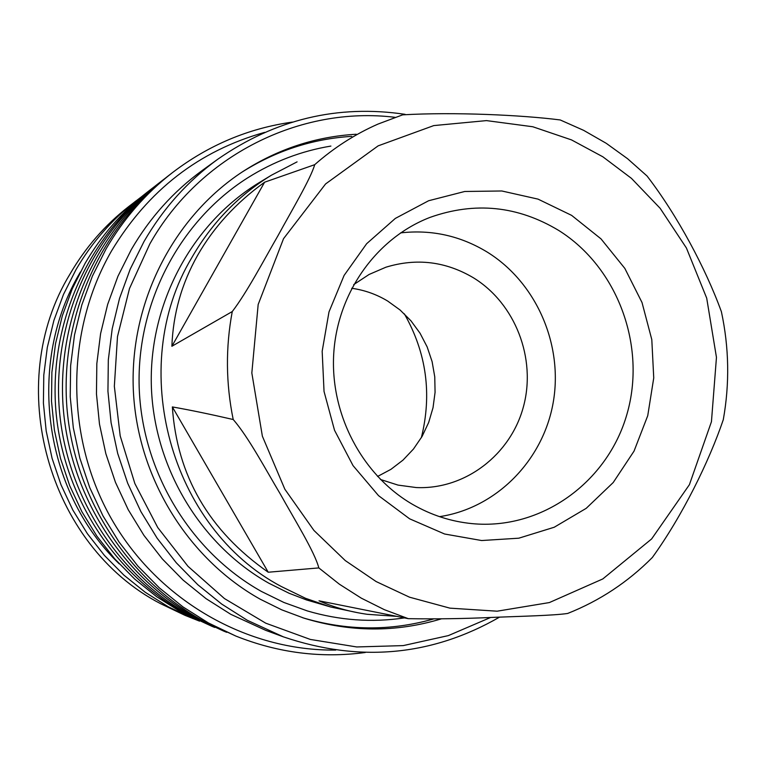 <?xml version="1.0" encoding="UTF-8"?>
<svg xmlns="http://www.w3.org/2000/svg" width="766" height="766" viewBox="0 0 766 766"><rect width="100%" height="100%" fill="white"/><g stroke="black" fill="none" stroke-linecap="round" stroke-linejoin="round"><path stroke-width="1.15" d="M396.367 616.333L367.249 614.303C349.966 611.823 333.89 607.333 319.02 600.822L408.316 618.669C436.227 619.139 464.665 618.698 493.62 617.348C519.884 616.295 553.368 615.577 567.654 613.461C599.749 600.726 627.986 582.055 652.364 557.466C682.382 515.863 709.105 461.467 723.286 419.701C729.73 383.632 729.098 347.62 721.39 311.685C705.668 268.445 677.46 215.543 647.04 175.998L627.536 158.677L606.423 143.443M297.084 161.865L271.49 175.175L259.387 182.509C192.793 222.887 149.59 301.928 151.295 384.072C153.162 466.197 199.955 544.521 268.866 583.223L289.05 593.238L306.486 599.931L330.788 607.017L358.421 612.857M353.691 284.617L369.107 274.458L385.94 267.2C416.57 257.864 445.745 261.397 473.455 277.809C515.298 303.508 536.478 358.392 523.484 406.545C510.711 454.745 465.086 489.838 416.197 487.549L398.033 485.098L380.443 479.468M377.561 476.471L390.938 469.338L403.002 460.107L413.477 449.029L422.104 436.381L428.673 422.487L433.029 407.694L435.069 392.355L434.762 376.872L432.101 361.6L427.16 346.931L420.046 333.22L410.94 320.801L400.063 309.981L387.673 301.048C376.518 294.326 364.53 290.075 351.718 288.284M558.787 230.489C617.731 267.478 646.676 346.203 626.961 414.167C607.62 482.216 541.409 530.331 472.076 523.628C451.078 521.569 431.21 515.135 412.472 504.325C361.935 474.977 329.878 413.937 333.765 353.126C337.662 292.296 376.891 237.833 430.032 217.391C474.92 201.468 517.835 205.834 558.787 230.489M400.57 232.893C431.564 229.388 460.481 235.804 487.32 252.138C536.43 282.625 563.403 344.786 553.186 402.638C543.046 460.481 496.387 508.145 439.531 516.648M571.628 215.37L601.004 238.868L624.826 268.387L642.013 302.513L651.799 339.606L653.743 377.925L647.739 415.699L634.037 451.126L613.221 482.523L586.21 508.337L554.239 527.238L518.812 538.192L481.651 540.537L444.615 534.007L409.628 518.821L378.528 495.64L353.03 465.604L334.522 430.253L324.037 391.455L322.17 351.288L328.997 311.906L344.106 275.415L366.646 243.712L395.333 218.415L428.625 200.74L464.742 191.481L501.826 190.983L538.038 199.122L571.628 215.37M171.881 346.27C173.097 313.83 181.686 283.506 197.638 255.289C213.733 227.157 236.052 202.789 264.605 182.203L314.702 164.68C310.776 178.622 291.137 211.531 277.972 235.698C263.743 260.363 246.872 292.507 232.261 311.561L171.881 346.27L264.605 182.203M271.49 175.175C238.398 195.416 211.856 222.868 191.864 257.539C125.94 367.058 170.301 528.023 281.304 586.517L305.519 598.294L330.788 607.017M318.819 567.912L268.234 572.231C208.984 530.838 177.023 475.743 172.35 406.928C189.767 409.982 210.056 414.176 233.209 419.519C248.414 436.917 265.792 469.769 280.548 494.453C294.259 519.118 314.73 551.989 318.819 567.912L339.367 584.19L361.293 598.15L384.36 609.679L408.316 618.669M441.283 618.871C396.099 632.544 350.397 632.323 304.179 618.219L281.773 609.851L260.201 599.194C187.067 558.299 136.75 475.964 133.274 388.831C129.981 301.689 173.633 216.835 242.851 171.555C277.828 149.035 315.621 136.597 356.247 134.242M433.422 619.005C390.22 631.27 346.596 630.839 302.57 617.702M490.69 617.444L448.369 635.598L403.232 645.604L356.717 646.954L310.354 639.447L265.745 623.179L224.448 598.562L187.996 566.333L157.748 527.554L134.854 483.547L120.195 435.883L114.345 386.284L117.495 336.561L129.502 288.514L149.868 243.856C199.782 155.23 300.368 105.612 395.132 117.332M405.099 114.335C337.787 104.329 275.358 119.285 217.822 159.204C187.756 181.054 163.148 208.486 144.018 241.52L130.201 269.153L119.544 298.357L112.209 328.738L108.322 359.867L107.939 391.33L111.08 422.669L117.696 453.462L127.692 483.26L140.925 511.669L157.193 538.287L176.266 562.761L197.848 584.764L221.633 604.02L247.284 620.278L283.401 636.862C359.647 662.676 431.689 656.098 499.537 617.137M217.822 159.204L202.483 170.291C173.47 191.385 149.724 217.841 131.264 249.659L117.935 276.277L107.661 304.399L100.585 333.65L96.832 363.62L96.459 393.896L99.475 424.058L105.842 453.692L115.474 482.369L128.228 509.716L143.903 535.338L162.287 558.902L183.103 580.092L206.044 598.648L230.796 614.322L265.649 630.313L283.401 636.862M421.357 437.654C432.148 394.126 426.48 352.867 404.362 313.859M335.728 650.075C247.121 651.129 158.303 600.678 111.577 519.099C65.033 437.463 65.225 331.285 111.51 250.97C148.068 190.284 199.112 150.749 264.643 132.374M292.421 122.081C248.452 128.276 208.381 145.186 172.216 172.81C145.55 193.578 123.517 218.904 106.139 248.787L92.408 276.105L81.809 304.964L74.503 334.981L70.625 365.746L70.223 396.826L73.316 427.792L79.865 458.202L89.766 487.645L102.883 515.7L119.027 541.993L137.937 566.16L159.357 587.886L182.969 606.902L208.438 622.959L235.823 636.048C278.096 652.91 321.241 658.387 365.258 652.498M172.216 172.81L166.911 176.927C99.417 229.34 59.978 318.512 66.92 407.541C74.111 496.54 127.271 578.952 202.588 620.604L235.823 636.048M161.932 180.786L156.58 184.941C90.895 235.957 52.557 322.582 59.288 409.044C66.278 495.478 117.926 575.505 191.203 616.017L223.777 631.136L197.111 618.392C122.761 577.286 70.338 496.033 63.243 408.259C56.397 320.475 95.31 232.529 161.932 180.786L164.431 178.88M199.562 621.159L184.951 615.328L160.64 603.713C47.578 545.268 2.691 383.814 70.175 273.759C85.581 247.351 105.124 224.926 128.822 206.475L141.308 196.919M193.109 618.65L168.29 606.796L145.243 592.281L123.881 575.122L104.521 555.532L87.429 533.758L72.856 510.079L61.021 484.83L52.088 458.336L46.19 430.971L43.403 403.117L43.786 375.139L47.3 347.448L53.907 320.408L63.501 294.403L75.93 269.766C91.652 242.793 111.606 219.909 135.774 201.085M119.237 563.853C43.174 490.527 26.178 362.538 80.449 271.949M151.879 188.589L146.794 192.534C121.871 211.943 101.294 235.574 85.064 263.418L72.234 288.868L62.343 315.745L55.525 343.685L51.887 372.305L51.504 401.212L54.386 430.013L60.476 458.298L69.706 485.682L81.933 511.784L96.976 536.248L114.622 558.74L134.605 578.981L156.647 596.704L180.431 611.68L211.981 626.339L186.033 613.939C113.674 573.945 62.716 494.989 55.822 409.724C49.187 324.43 87.018 238.963 151.879 188.589L154.234 186.789M214.739 627.44L211.981 626.339M226.688 632.304L223.777 631.136M241.434 172.484C275.521 150.873 312.289 138.828 351.718 136.358M268.234 572.231L172.35 406.928M605.896 143.108L583.635 130.344L560.214 119.956C522.201 115.082 454.564 111.855 402.629 114.843L378.002 124.082C355.041 134.194 333.938 147.723 314.702 164.68M602.89 156.819L631.471 178.382L660.139 208.285L686.422 248.012L706.702 298.137L716.459 357.368L711.442 421.721L689.41 484.687L651.617 538.948L602.813 578.933L549.375 602.564L497.134 611.191L449.92 608.147L409.504 597.183L376.135 581.557L345.275 560.578L313.916 530.417L284.847 489.215L262.374 436.199L251.832 372.975L258.171 304.504L283.525 238.695L325.588 183.945L378.145 145.856L433.786 125.586L486.487 120.607L532.791 126.754L571.503 139.9L602.89 156.819M232.261 311.561C225.53 347.467 225.846 383.46 233.209 419.519M402.399 114.938L378.002 124.082M404.41 617.903C371.836 622.729 339.462 620.393 307.3 610.914L283.899 602.469L261.417 591.448C190.408 551.683 141.882 471.53 139.173 387.069C136.635 302.589 179.943 220.713 247.83 177.75C273.644 161.549 301.335 150.988 330.893 146.076"/></g></svg>
